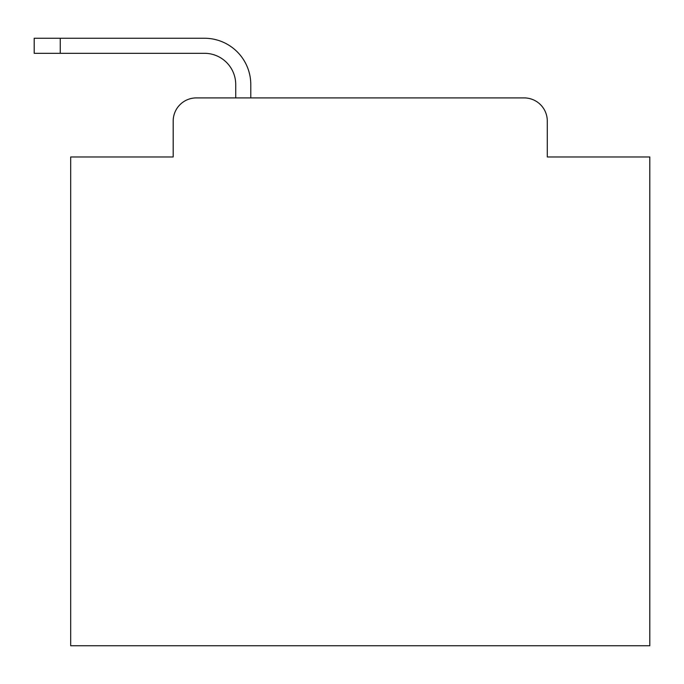 <?xml version="1.0" encoding="UTF-8"?>
<svg xmlns="http://www.w3.org/2000/svg" width="684" height="684" viewBox="0 0 684 684"><rect width="100%" height="100%" fill="white"/><g stroke="black" fill="none" stroke-linecap="round" stroke-linejoin="round"><path stroke-width="1.03" d="M173.189 121.068L173.189 156.969L173.189 121.068A23.162 23.162 0 0 1 196.351 97.906L235.732 97.906L235.732 84.585A31.276 31.276 0 0 0 204.456 53.309L34.2 53.309L34.2 38.253L204.456 38.253A46.332 46.332 0 0 1 250.789 84.585L250.789 97.906L524.132 97.906L196.351 97.906M547.294 156.969L547.294 121.068L547.294 156.969L649.8 156.969L649.8 645.747L70.683 645.747L70.683 156.969L173.189 156.969M547.294 121.068A23.162 23.162 0 0 0 524.132 97.906M235.732 84.585A31.276 31.276 0 0 0 204.456 53.309A31.276 31.276 0 0 1 235.732 84.585A31.276 31.276 0 0 0 204.456 53.309A31.276 31.276 0 0 1 235.732 84.585A31.276 31.276 0 0 0 204.456 53.309A31.276 31.276 0 0 1 235.732 84.585A31.276 31.276 0 0 0 204.456 53.309A31.276 31.276 0 0 1 235.732 84.585A31.276 31.276 0 0 0 204.456 53.309A31.276 31.276 0 0 1 235.732 84.585A31.276 31.276 0 0 0 204.456 53.309A31.276 31.276 0 0 1 235.732 84.585A31.276 31.276 0 0 0 204.456 53.309A31.276 31.276 0 0 1 235.732 84.585A31.276 31.276 0 0 0 204.456 53.309A31.276 31.276 0 0 1 235.732 84.585A31.276 31.276 0 0 0 204.456 53.309A31.276 31.276 0 0 1 235.732 84.585A31.276 31.276 0 0 0 204.456 53.309A31.276 31.276 0 0 1 235.732 84.585A31.276 31.276 0 0 0 204.456 53.309A31.276 31.276 0 0 1 235.732 84.585A31.276 31.276 0 0 0 204.456 53.309A31.276 31.276 0 0 1 235.732 84.585A31.276 31.276 0 0 0 204.456 53.309A31.276 31.276 0 0 1 235.732 84.585A31.276 31.276 0 0 0 204.456 53.309A31.276 31.276 0 0 1 235.732 84.585A31.276 31.276 0 0 0 204.456 53.309A31.276 31.276 0 0 1 235.732 84.585A31.276 31.276 0 0 0 204.456 53.309A31.276 31.276 0 0 1 235.732 84.585A31.276 31.276 0 0 0 204.456 53.309A31.276 31.276 0 0 1 235.732 84.585A31.276 31.276 0 0 0 204.456 53.309A31.276 31.276 0 0 1 235.732 84.585M60.26 38.253L204.456 38.253L60.26 38.253L204.456 38.253L60.26 38.253L204.456 38.253L60.26 38.253L204.456 38.253L60.26 38.253L204.456 38.253L60.26 38.253L204.456 38.253L60.26 38.253L204.456 38.253L60.26 38.253L204.456 38.253L60.26 38.253L204.456 38.253L60.26 38.253L204.456 38.253L60.26 38.253L204.456 38.253L60.26 38.253L204.456 38.253L60.26 38.253L204.456 38.253L60.26 38.253L204.456 38.253L60.26 38.253L204.456 38.253L60.26 38.253L204.456 38.253L60.26 38.253L204.456 38.253L60.26 38.253L204.456 38.253L60.26 38.253L60.26 53.309"/></g></svg>
